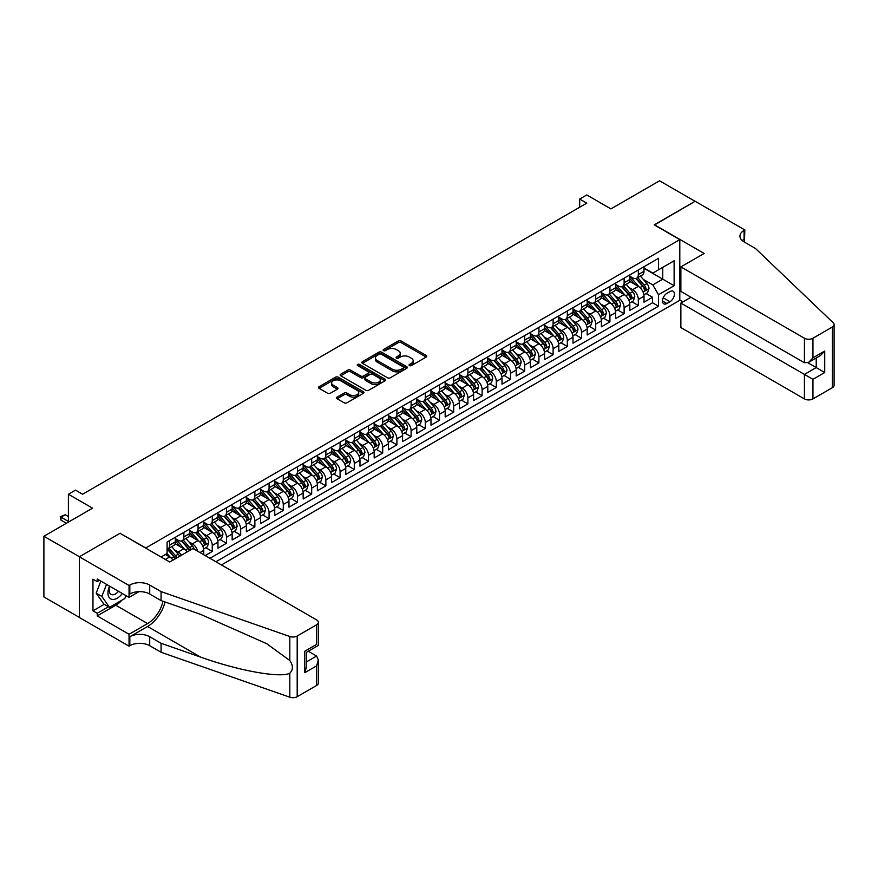 <?xml version="1.0" encoding="UTF-8"?>
<svg xmlns="http://www.w3.org/2000/svg" width="878" height="878" viewBox="0 0 878 878"><rect width="100%" height="100%" fill="white"/><g stroke="black" fill="none" stroke-linecap="round" stroke-linejoin="round"><path stroke-width="1.32" d="M409.433 365.599A1.383 0.801 0 0 0 411.387 365.599L426.192 357.05A1.975 1.141 0 0 0 426.774 356.248A1.975 1.141 0 0 0 426.192 355.447L401.103 340.96A1.975 1.141 0 0 0 398.316 340.96L383.499 349.51A1.383 0.801 0 0 0 383.104 350.07A1.383 0.801 0 0 0 383.499 350.629A1.383 0.801 0 0 0 385.453 350.629L387.374 349.532A6.311 3.644 0 0 1 396.296 349.532L398.382 350.739A6.311 3.644 0 0 1 400.236 353.307A6.311 3.644 0 0 1 398.382 355.886L396.472 356.995A1.383 0.801 0 0 0 396.066 357.555A1.383 0.801 0 0 0 396.472 358.114A1.383 0.801 0 0 0 398.425 358.114L400.335 357.017A6.311 3.644 0 0 1 409.258 357.017L411.354 358.224A6.311 3.644 0 0 1 413.198 360.792A6.311 3.644 0 0 1 411.354 363.371L409.433 364.48A1.383 0.801 0 0 0 409.027 365.039A1.383 0.801 0 0 0 409.433 365.599L409.433 364.48M337.119 397.13A1.975 1.141 0 0 0 336.537 397.943A1.975 1.141 0 0 0 337.119 398.744L344.154 402.804A1.975 1.141 0 0 0 346.942 402.804L363.393 393.311A1.975 1.141 0 0 0 363.975 392.51A1.975 1.141 0 0 0 363.393 391.698L338.304 377.211A1.975 1.141 0 0 0 335.517 377.211L319.065 386.715A1.975 1.141 0 0 0 318.484 387.516A1.975 1.141 0 0 0 319.065 388.317L327.571 393.234A1.975 1.141 0 0 0 330.358 393.234L337.393 389.163A1.975 1.141 0 0 0 337.975 388.361A1.975 1.141 0 0 0 337.393 387.56L333.179 385.124A5.279 3.04 0 0 1 331.632 382.973A5.279 3.04 0 0 1 334.891 380.152A5.279 3.04 0 0 1 340.642 380.811L357.159 390.348A5.279 3.04 0 0 1 358.707 392.51A5.279 3.04 0 0 1 355.447 395.319A5.279 3.04 0 0 1 349.696 394.661L346.942 393.07A1.975 1.141 0 0 0 344.154 393.07L337.119 397.13L337.119 398.744M120.242 533.429L145.803 547.938L679.802 239.639L654.242 224.878L695.069 201.303L659.565 180.802L610.923 208.887L586.778 194.949L579.678 199.043L586.778 203.147L82.598 494.226L75.497 490.133L68.396 494.226L68.396 522.114M120.242 533.176L79.404 556.751L43.9 536.249L92.541 508.175L68.396 494.226M387.516 377.781A1.975 1.141 0 0 0 390.304 377.781L406.755 368.277A1.975 1.141 0 0 0 407.326 367.476A1.975 1.141 0 0 0 406.755 366.675L381.656 352.188A1.975 1.141 0 0 0 378.868 352.188L362.416 361.681A1.975 1.141 0 0 0 361.846 362.482A1.975 1.141 0 0 0 362.416 363.294L387.516 377.781M358.158 365.906A1.383 0.801 0 0 1 359.563 366.093L359.563 364.458L385.069 379.186A1.975 1.141 0 0 1 385.651 379.987A1.975 1.141 0 0 1 385.069 380.8L368.628 390.293A1.975 1.141 0 0 1 365.83 390.293L340.741 375.806L340.741 374.193A1.975 1.141 0 0 0 340.17 375.005A1.975 1.141 0 0 0 340.741 375.806M340.741 374.193L347.787 370.132A1.975 1.141 0 0 1 350.574 370.132L360.748 376.003A1.975 1.141 0 0 0 363.536 376.003L368.2 373.315A1.975 1.141 0 0 0 368.782 372.502A1.975 1.141 0 0 0 368.2 371.701L357.609 365.588A1.383 0.801 0 0 1 357.203 365.018A1.383 0.801 0 0 1 358.059 364.282A1.383 0.801 0 0 1 359.563 364.458M79.338 617.388L43.9 596.93L43.9 536.249M205.167 555.565L212.267 551.461L205.803 547.729M203.016 533.583L206.582 535.635A8.034 4.642 60 0 1 212.267 545.479L217.953 542.198L217.953 548.19L226.469 543.262L220.005 539.531M217.217 525.384L220.784 527.437A8.034 4.642 60 0 1 226.469 537.281L232.154 534L232.154 539.981L240.671 535.064L234.206 531.333M231.43 517.186L234.986 519.238A8.034 4.642 60 0 1 240.671 529.083L246.356 525.801L246.356 531.783L254.872 526.866L248.408 523.134M245.631 508.988L249.187 511.04A8.034 4.642 60 0 1 254.872 520.884L260.557 517.603L260.557 523.584L269.074 518.668L262.61 514.936M259.833 500.778L263.4 502.842A8.034 4.642 60 0 1 269.074 512.686L274.759 509.405L274.759 515.386L283.276 510.469L276.811 506.738M274.035 492.58L277.602 494.643A8.034 4.642 60 0 1 283.276 504.477L288.961 501.206L288.961 507.188L297.477 502.271L291.013 498.539M288.236 484.382L291.803 486.445A8.034 4.642 60 0 1 297.477 496.279L303.162 492.997L303.162 498.989L311.679 494.073L305.226 490.341M302.438 476.183L306.005 478.247A8.034 4.642 60 0 1 311.679 488.08L317.364 484.799L317.364 490.791L325.881 485.863L319.427 482.143M316.64 467.985L320.207 470.048A8.034 4.642 60 0 1 325.881 479.882L331.566 476.6L331.566 482.593L340.082 477.665L333.629 473.933M330.841 459.787L334.408 461.839A8.034 4.642 60 0 1 340.082 471.684L345.767 468.402L345.767 474.394L354.284 469.467L347.831 465.735M345.043 451.588L348.61 453.641A8.034 4.642 60 0 1 354.284 463.485L359.969 460.204L359.969 466.185L368.497 461.268L362.032 457.537M359.245 443.39L362.812 445.442A8.034 4.642 60 0 1 368.497 455.287L374.171 452.005L374.171 457.987L382.698 453.07L376.234 449.338M373.446 435.181L377.013 437.244A8.034 4.642 60 0 1 382.698 447.089L388.372 443.807L388.372 449.788L396.9 444.872L390.436 441.14M387.648 426.982L391.215 429.046A8.034 4.642 60 0 1 396.9 438.89L402.574 435.609L402.574 441.59L411.102 436.673L404.637 432.942M401.85 418.784L405.416 420.847A8.034 4.642 60 0 1 411.102 430.681L416.776 427.41L416.776 433.392L425.303 428.475L418.839 424.743M416.051 410.586L419.618 412.649A8.034 4.642 60 0 1 425.303 422.483L430.977 419.201L430.977 425.193L439.505 420.277L433.041 416.545M430.253 402.387L433.82 404.451A8.034 4.642 60 0 1 439.505 414.284L445.179 411.003L445.179 416.995L453.706 412.067L447.242 408.347M444.455 394.189L448.021 396.252A8.034 4.642 60 0 1 453.706 406.086L459.381 402.804L459.381 408.797L467.908 403.869L461.444 400.138M458.656 385.991L462.223 388.043A8.034 4.642 60 0 1 467.908 397.888L473.582 394.606L473.582 400.598L482.11 395.671L475.646 391.939M472.858 377.792L476.425 379.845A8.034 4.642 60 0 1 482.11 389.689L487.795 386.408L487.795 392.389L496.311 387.472L489.847 383.741M487.06 369.594L490.626 371.646A8.034 4.642 60 0 1 496.311 381.491L501.996 378.209L501.996 384.191L510.513 379.274L504.049 375.543M501.261 361.385L504.828 363.448A8.034 4.642 60 0 1 510.513 373.293L516.198 370.011L516.198 375.993L524.715 371.076L518.25 367.344M515.474 353.186L519.03 355.25A8.034 4.642 60 0 1 524.715 365.083L530.4 361.813L530.4 367.794L538.916 362.877L532.452 359.146M529.675 344.988L533.231 347.051A8.034 4.642 60 0 1 538.916 356.885L544.601 353.614L544.601 359.596L553.118 354.679L546.654 350.948M543.877 336.79L547.444 338.853A8.034 4.642 60 0 1 553.118 348.687L558.803 345.405L558.803 351.398L567.32 346.481L560.855 342.749M558.079 328.591L561.646 330.655A8.034 4.642 60 0 1 567.32 340.488L573.005 337.207L573.005 343.199L581.521 338.271L575.057 334.551M572.28 320.393L575.847 322.445A8.034 4.642 60 0 1 581.521 332.29L587.206 329.009L587.206 335.001L595.723 330.073L589.27 326.342M586.482 312.195L590.049 314.247A8.034 4.642 60 0 1 595.723 324.092L601.408 320.81L601.408 326.792L609.925 321.875L603.471 318.143M600.684 303.997L604.251 306.049A8.034 4.642 60 0 1 609.925 315.893L615.61 312.612L615.61 318.593L624.126 313.676L617.673 309.945M614.885 295.798L618.452 297.851A8.034 4.642 60 0 1 624.126 307.695L629.811 304.414L629.811 310.395L638.328 305.478L638.328 299.497A8.034 4.642 -120 0 0 632.654 289.652L629.087 287.589M631.875 301.747L638.328 305.478M172.988 560.12A8.034 4.642 -120 0 0 169.663 556.959L165.404 554.501M187.19 551.922A8.034 4.642 -120 0 0 183.864 548.761L175.084 543.691M181.505 555.203A8.034 4.642 60 0 0 178.179 552.042L174.612 549.979M203.751 554.742L203.751 550.396A8.034 4.642 -120 0 0 198.066 540.563L189.286 535.492M197.737 551.274A8.034 4.642 60 0 0 192.381 543.844L188.814 541.781M217.953 542.198A8.034 4.642 -120 0 0 212.267 532.364L203.487 527.294M232.154 534A8.034 4.642 -120 0 0 226.469 524.155L217.689 519.085M246.356 525.801A8.034 4.642 -120 0 0 240.671 515.957L231.891 510.886M260.557 517.603A8.034 4.642 -120 0 0 254.872 507.758L246.092 502.688M274.759 509.405A8.034 4.642 -120 0 0 269.074 499.56L260.294 494.49M288.961 501.206A8.034 4.642 -120 0 0 283.276 491.362L274.496 486.291M303.162 492.997A8.034 4.642 -120 0 0 297.477 483.163L288.697 478.093M317.364 484.799A8.034 4.642 -120 0 0 311.679 474.965L302.899 469.895M331.566 476.6A8.034 4.642 -120 0 0 325.881 466.767L317.101 461.696M345.767 468.402A8.034 4.642 -120 0 0 340.082 458.568L331.302 453.498M359.969 460.204A8.034 4.642 -120 0 0 354.284 450.359L345.504 445.289M374.171 452.005A8.034 4.642 -120 0 0 368.497 442.161L359.706 437.09M388.372 443.807A8.034 4.642 -120 0 0 382.698 433.962L373.907 428.892M402.574 435.609A8.034 4.642 -120 0 0 396.9 425.764L388.109 420.694M416.776 427.41A8.034 4.642 -120 0 0 411.102 417.566L402.311 412.495M430.977 419.201A8.034 4.642 -120 0 0 425.303 409.367L416.512 404.297M445.179 411.003A8.034 4.642 -120 0 0 439.505 401.169L430.714 396.099M459.381 402.804A8.034 4.642 -120 0 0 453.706 392.971L444.926 387.9M473.582 394.606A8.034 4.642 -120 0 0 467.908 384.773L459.128 379.702M487.795 386.408A8.034 4.642 -120 0 0 482.11 376.563L473.33 371.493M501.996 378.209A8.034 4.642 -120 0 0 496.311 368.365L487.531 363.294M516.198 370.011A8.034 4.642 -120 0 0 510.513 360.167L501.733 355.096M530.4 361.813A8.034 4.642 -120 0 0 524.715 351.968L515.935 346.898M544.601 353.614A8.034 4.642 -120 0 0 538.916 343.77L530.136 338.699M558.803 345.405A8.034 4.642 -120 0 0 553.118 335.572L544.338 330.501M573.005 337.207A8.034 4.642 -120 0 0 567.32 327.373L558.54 322.303M587.206 329.009A8.034 4.642 -120 0 0 581.521 319.175L572.741 314.104M601.408 320.81A8.034 4.642 -120 0 0 595.723 310.977L586.943 305.906M615.61 312.612A8.034 4.642 -120 0 0 609.925 302.767L601.145 297.697M629.811 304.414A8.034 4.642 -120 0 0 624.126 294.569L615.346 289.499M670.002 291.54L666.885 293.34A6.223 3.6 120 0 0 662.813 298.827A6.223 3.6 120 0 0 663.768 303.821A6.223 3.6 120 0 0 666.885 303.514L670.002 301.703A6.223 3.6 120 0 0 674.074 296.215A6.223 3.6 120 0 0 673.119 291.233A6.223 3.6 120 0 0 670.002 291.54M221.432 564.949L679.802 300.309L679.802 239.639M215.889 561.755L658.5 306.213L658.5 294.734L652.815 284.9L643.289 279.391M161.069 557.003L167.105 553.513L167.105 542.033L658.5 258.33L658.5 269.809L674.117 260.788L674.117 285.712L658.5 294.734M175.337 538.587L178.179 540.233A8.034 4.642 60 0 0 182.196 540.629L187.881 537.347A8.034 4.642 -120 0 0 189.538 533.67L189.538 529.083M189.538 530.389L192.381 532.035A8.034 4.642 60 0 0 196.398 532.43L202.083 529.149A8.034 4.642 -120 0 0 203.751 525.472L203.751 520.884M203.751 522.19L206.582 523.837A8.034 4.642 60 0 0 210.599 524.232L216.284 520.95A8.034 4.642 -120 0 0 217.953 517.274L217.953 512.675M217.953 513.992L220.784 515.627A8.034 4.642 60 0 0 224.801 516.034L230.486 512.752A8.034 4.642 -120 0 0 232.154 509.075L232.154 504.477M232.154 505.794L234.986 507.429A8.034 4.642 60 0 0 239.003 507.835L244.688 504.554A8.034 4.642 -120 0 0 246.356 500.877L246.356 496.279M246.356 497.596L249.187 499.231A8.034 4.642 60 0 0 253.215 499.626L258.889 496.355A8.034 4.642 -120 0 0 260.557 492.679L260.557 488.08M260.557 489.397L263.4 491.032A8.034 4.642 60 0 0 267.417 491.428L273.091 488.157A8.034 4.642 -120 0 0 274.759 484.469L274.759 479.882M274.759 481.199L277.602 482.834A8.034 4.642 60 0 0 281.618 483.229L287.293 479.948A8.034 4.642 -120 0 0 288.961 476.271L288.961 471.684M288.961 472.99L291.803 474.636A8.034 4.642 60 0 0 295.82 475.031L301.494 471.749A8.034 4.642 -120 0 0 303.162 468.073L303.162 463.485M303.162 464.791L306.005 466.437A8.034 4.642 60 0 0 310.022 466.833L315.696 463.551A8.034 4.642 -120 0 0 317.364 459.874L317.364 455.287M317.364 456.593L320.207 458.239A8.034 4.642 60 0 0 324.223 458.634L329.898 455.353A8.034 4.642 -120 0 0 331.566 451.676L331.566 447.089M331.566 448.395L334.408 450.041A8.034 4.642 60 0 0 338.425 450.436L344.099 447.154A8.034 4.642 -120 0 0 345.767 443.478L345.767 438.879M345.767 440.196L348.61 441.832A8.034 4.642 60 0 0 352.627 442.238L358.301 438.956A8.034 4.642 -120 0 0 359.969 435.279L359.969 430.681M359.969 431.998L362.812 433.633A8.034 4.642 60 0 0 366.828 434.039L372.513 430.758A8.034 4.642 -120 0 0 374.171 427.081L374.171 422.483M374.171 423.8L377.013 425.435A8.034 4.642 60 0 0 381.03 425.83L386.715 422.559A8.034 4.642 -120 0 0 388.372 418.883L388.372 414.284M388.372 415.601L391.215 417.237A8.034 4.642 60 0 0 395.232 417.632L400.917 414.361A8.034 4.642 -120 0 0 402.574 410.674L402.574 406.086M402.574 407.403L405.416 409.038A8.034 4.642 60 0 0 409.433 409.433L415.118 406.152A8.034 4.642 -120 0 0 416.776 402.475L416.776 397.888M416.776 399.194L419.618 400.84A8.034 4.642 60 0 0 423.635 401.235L429.32 397.954A8.034 4.642 -120 0 0 430.977 394.277L430.977 389.689M430.977 390.995L433.82 392.642A8.034 4.642 60 0 0 437.837 393.037L443.522 389.755A8.034 4.642 -120 0 0 445.179 386.079L445.179 381.491M445.179 382.797L448.021 384.443A8.034 4.642 60 0 0 452.038 384.838L457.723 381.557A8.034 4.642 -120 0 0 459.381 377.88L459.381 373.293M459.381 374.599L462.223 376.245A8.034 4.642 60 0 0 466.24 376.64L471.925 373.359A8.034 4.642 -120 0 0 473.582 369.682L473.582 365.083M473.582 366.4L476.425 368.036A8.034 4.642 60 0 0 480.442 368.442L486.127 365.16A8.034 4.642 -120 0 0 487.795 361.484L487.795 356.885M487.795 358.202L490.626 359.837A8.034 4.642 60 0 0 494.643 360.243L500.328 356.962A8.034 4.642 -120 0 0 501.996 353.285L501.996 348.687M501.996 350.004L504.828 351.639A8.034 4.642 60 0 0 508.845 352.034L514.53 348.764A8.034 4.642 -120 0 0 516.198 345.087L516.198 340.488M516.198 341.805L519.03 343.441A8.034 4.642 60 0 0 523.047 343.836L528.732 340.565A8.034 4.642 -120 0 0 530.4 336.878L530.4 332.29M530.4 333.607L533.231 335.242A8.034 4.642 60 0 0 537.259 335.637L542.933 332.356A8.034 4.642 -120 0 0 544.601 328.679L544.601 324.092M544.601 325.398L547.444 327.044A8.034 4.642 60 0 0 551.461 327.439L557.135 324.158A8.034 4.642 -120 0 0 558.803 320.481L558.803 315.893M558.803 317.199L561.646 318.846A8.034 4.642 60 0 0 565.662 319.241L571.337 315.959A8.034 4.642 -120 0 0 573.005 312.283L573.005 307.695M573.005 309.001L575.847 310.647A8.034 4.642 60 0 0 579.864 311.042L585.538 307.761A8.034 4.642 -120 0 0 587.206 304.084L587.206 299.497M587.206 300.803L590.049 302.449A8.034 4.642 60 0 0 594.066 302.844L599.74 299.563A8.034 4.642 -120 0 0 601.408 295.886L601.408 291.287M601.408 292.604L604.251 294.24A8.034 4.642 60 0 0 608.267 294.646L613.941 291.364A8.034 4.642 -120 0 0 615.61 287.688L615.61 283.089M615.61 284.406L618.452 286.041A8.034 4.642 60 0 0 622.469 286.447L628.143 283.166A8.034 4.642 -120 0 0 629.811 279.489L629.811 274.891M209.93 558.309L652.541 302.767L652.541 297.28L644.013 302.197L644.013 296.215A8.034 4.642 -120 0 0 638.328 286.371L629.548 281.3M629.811 276.208L632.654 277.843A8.034 4.642 -120 0 0 636.671 278.238A8.034 4.642 -120 0 0 638.328 274.562L638.328 269.974M636.671 278.238L642.345 274.968A8.034 4.642 -120 0 0 644.013 271.28L644.013 266.692M169.663 540.563L169.663 545.15A8.034 4.642 60 0 1 167.994 548.827A8.034 4.642 60 0 1 167.105 549.156M167.994 548.827L173.679 545.545A8.034 4.642 -120 0 0 175.337 541.869L175.337 537.281M183.864 532.364L183.864 536.952A8.034 4.642 60 0 1 182.196 540.629M198.066 524.155L198.066 528.754A8.034 4.642 60 0 1 196.398 532.43M212.267 515.957L212.267 520.555A8.034 4.642 60 0 1 210.599 524.232M226.469 507.758L226.469 512.357A8.034 4.642 60 0 1 224.801 516.034M240.671 499.56L240.671 504.148A8.034 4.642 60 0 1 239.003 507.835M254.872 491.362L254.872 495.949A8.034 4.642 60 0 1 253.215 499.626M269.074 483.163L269.074 487.751A8.034 4.642 60 0 1 267.417 491.428M283.276 474.965L283.276 479.553A8.034 4.642 60 0 1 281.618 483.229M297.477 466.767L297.477 471.354A8.034 4.642 60 0 1 295.82 475.031M311.679 458.568L311.679 463.156A8.034 4.642 60 0 1 310.022 466.833M325.881 450.359L325.881 454.958A8.034 4.642 60 0 1 324.223 458.634M340.082 442.161L340.082 446.759A8.034 4.642 60 0 1 338.425 450.436M354.284 433.962L354.284 438.561A8.034 4.642 60 0 1 352.627 442.238M368.497 425.764L368.497 430.352A8.034 4.642 60 0 1 366.828 434.039M382.698 417.566L382.698 422.153A8.034 4.642 60 0 1 381.03 425.83M396.9 409.367L396.9 413.955A8.034 4.642 60 0 1 395.232 417.632M411.102 401.169L411.102 405.757A8.034 4.642 60 0 1 409.433 409.433M425.303 392.971L425.303 397.558A8.034 4.642 60 0 1 423.635 401.235M439.505 384.773L439.505 389.36A8.034 4.642 60 0 1 437.837 393.037M453.706 376.563L453.706 381.162A8.034 4.642 60 0 1 452.038 384.838M467.908 368.365L467.908 372.963A8.034 4.642 60 0 1 466.24 376.64M482.11 360.167L482.11 364.765A8.034 4.642 60 0 1 480.442 368.442M496.311 351.968L496.311 356.556A8.034 4.642 60 0 1 494.643 360.243M510.513 343.77L510.513 348.357A8.034 4.642 60 0 1 508.845 352.034M524.715 335.572L524.715 340.159A8.034 4.642 60 0 1 523.047 343.836M538.916 327.373L538.916 331.961A8.034 4.642 60 0 1 537.259 335.637M553.118 319.175L553.118 323.762A8.034 4.642 60 0 1 551.461 327.439M567.32 310.977L567.32 315.564A8.034 4.642 60 0 1 565.662 319.241M581.521 302.767L581.521 307.366A8.034 4.642 60 0 1 579.864 311.042M595.723 294.569L595.723 299.168A8.034 4.642 60 0 1 594.066 302.844M609.925 286.371L609.925 290.969A8.034 4.642 60 0 1 608.267 294.646M624.126 278.172L624.126 282.76A8.034 4.642 60 0 1 622.469 286.447M624.126 307.695L624.126 313.676M609.925 315.893L609.925 321.875M595.723 324.092L595.723 330.073M581.521 332.29L581.521 338.271M567.32 340.488L567.32 346.481M553.118 348.687L553.118 354.679M538.916 356.885L538.916 362.877M524.715 365.083L524.715 371.076M510.513 373.293L510.513 379.274M496.311 381.491L496.311 387.472M482.11 389.689L482.11 395.671M467.908 397.888L467.908 403.869M453.706 406.086L453.706 412.067M439.505 414.284L439.505 420.277M425.303 422.483L425.303 428.475M411.102 430.681L411.102 436.673M396.9 438.89L396.9 444.872M382.698 447.089L382.698 453.07M368.497 455.287L368.497 461.268M354.284 463.485L354.284 469.467M340.082 471.684L340.082 477.665M325.881 479.882L325.881 485.863M311.679 488.08L311.679 494.073M297.477 496.279L297.477 502.271M283.276 504.477L283.276 510.469M269.074 512.686L269.074 518.668M254.872 520.884L254.872 526.866M240.671 529.083L240.671 535.064M226.469 537.281L226.469 543.262M212.267 545.479L212.267 551.461M652.815 284.9L662.758 279.16L662.758 267.351L674.117 260.788M644.013 268.339L674.117 285.712M644.013 268.009L652.815 273.091L658.5 269.809M579.678 199.043L579.678 207.252M646.076 293.548L652.541 297.28M652.541 302.767L658.5 306.213M409.982 365.797L411.354 365.007A6.311 3.644 0 0 0 413.198 362.438L413.198 360.792M400.236 353.307L400.236 354.953A6.311 3.644 0 0 1 398.382 357.522L397.021 358.312M426.17 357.072L401.103 342.596A1.975 1.141 0 0 0 398.316 342.596L384.059 350.827M406.723 368.299L381.656 353.823A1.975 1.141 0 0 0 378.868 353.823L362.449 363.305M403.265 368.036A1.383 0.801 0 0 0 403.671 367.476A1.383 0.801 0 0 0 403.265 366.916L381.239 354.196A1.383 0.801 0 0 0 379.285 354.196L377.266 355.36A6.311 3.644 0 0 0 375.422 357.939A6.311 3.644 0 0 0 377.266 360.518L392.323 369.21A6.311 3.644 0 0 0 401.246 369.21L403.265 368.036L403.265 369.682A1.383 0.801 0 0 0 403.671 369.111L403.671 367.476M375.422 357.939L375.422 359.574A6.311 3.644 0 0 0 377.266 362.153L377.266 360.518M403.265 369.682L401.246 370.845A6.311 3.644 0 0 1 392.323 370.845L377.266 362.153M340.774 375.817L347.787 371.767L347.787 370.132M368.782 372.502L368.782 374.149A1.975 1.141 0 0 1 368.2 374.95L363.536 377.65A1.975 1.141 0 0 1 360.748 377.65L350.574 371.767A1.975 1.141 0 0 0 347.787 371.767M359.563 366.093L385.047 380.811M371.306 382.106A5.279 3.04 0 0 0 377.057 382.764A5.279 3.04 0 0 0 380.306 379.954A5.279 3.04 0 0 0 378.769 377.792L372.941 374.434A1.975 1.141 0 0 0 370.154 374.434L365.489 377.134A1.975 1.141 0 0 0 364.908 377.935A1.975 1.141 0 0 0 365.489 378.747L371.306 382.106L371.306 383.741A5.279 3.04 0 0 0 377.057 384.399A5.279 3.04 0 0 0 380.306 381.59L380.306 379.954M364.908 377.935L364.908 379.581A1.975 1.141 0 0 0 365.489 380.383L365.489 378.747M371.306 383.741L365.489 380.383M358.707 392.51L358.707 394.145A5.279 3.04 0 0 1 355.447 396.955A5.279 3.04 0 0 1 349.696 396.296L346.942 394.705A1.975 1.141 0 0 0 344.154 394.705L337.141 398.755M331.632 382.973L331.632 384.608A5.279 3.04 0 0 0 333.179 386.759L333.179 385.124M337.393 387.56L337.393 389.163L333.179 386.759M363.371 393.322L338.304 378.857A1.975 1.141 0 0 0 335.517 378.857L319.087 388.339M643.892 294.81L647.569 292.681L648.985 288.588A5.323 3.073 -120 0 0 646.91 283.594L640.424 276.076M639.118 286.897L631.425 277.986A15.365 8.868 -120 0 0 629.811 276.296M634.904 284.395L630.602 279.413A12.753 7.364 -120 0 0 629.811 278.556M635.946 278.535L642.509 286.129A5.323 3.073 60 0 1 644.408 289.795C645.209 290.87 645.769 290.541 646.109 288.818A5.323 3.073 -120 0 0 644.211 285.141L637.724 277.635M636.33 278.403L643.387 286.568A2.711 1.569 60 0 1 644.068 287.633L646.109 288.818M644.408 289.795L644.792 290.431M109.509 586.098A13.06 7.54 120 0 0 112.571 599.476A13.06 7.54 120 0 0 122.305 593.495M109.948 586.35A8.934 5.158 120 0 0 111.034 594.351A8.934 5.158 120 0 0 112.34 594.757A8.934 5.158 120 0 0 118.508 591.3M125.971 595.602L124.852 598.489L109.52 607.346L103.834 604.064L96.174 593.155L100.849 581.104M109.52 607.346L101.848 596.436L106.523 584.386M96.174 593.155L101.848 596.436M690.953 297.236L680.867 303.064L680.867 327.571L804.424 398.908L804.424 374.39L816.211 367.586L816.211 357.983M680.867 303.064L812.951 379.318L812.951 398.908L832.333 387.725L832.333 327.044A6.025 3.479 0 0 0 834.1 324.586A6.025 3.479 0 0 0 833.233 322.786L755.431 248.452L744.072 241.889A14.059 8.121 180 0 1 739.945 236.149A14.059 8.121 180 0 1 744.072 230.409L744.851 229.959L695.146 201.26L654.45 224.998M654.45 224.757L704.156 253.446L680.867 266.901L804.424 338.239A6.025 3.479 0 0 0 812.951 338.239L832.333 327.044M744.851 229.959L744.423 242.098M679.802 300.067L682.93 301.867M680.867 266.901L680.867 291.419L804.424 362.757L804.424 338.239M834.1 324.586L834.1 385.255A6.025 3.479 180 0 1 832.333 387.725M812.951 398.908A6.025 3.479 180 0 1 804.424 398.908M742.294 240.638A14.059 8.121 180 0 1 744.072 239.387L744.072 230.409M807.837 362.757L824.738 372.513L812.951 379.318M812.951 338.239L812.951 357.829L808.693 362.329L804.424 362.757M812.951 357.829L824.738 351.024L820.48 355.524L808.693 362.329M193.028 548.552L316.585 619.89A6.025 3.479 -0 0 1 318.352 622.348A6.025 3.479 -0 0 1 316.585 624.807L297.192 636.001L297.192 696.682A6.025 3.479 180 0 1 289.817 697.198L161.069 652.277L149.71 645.714A14.059 8.121 -0 0 0 129.823 645.714L129.044 646.175L79.338 617.475L79.338 556.795L120.023 533.297L169.728 561.997L193.028 548.552M161.069 652.277L161.069 643.3L200.546 657.073C238.278 670.671 280.433 678.288 289.817 673.206C293.241 669.705 293.241 665.469 289.817 660.519L266.66 643.673L200.546 614.348L161.069 600.585L149.71 594.022A14.059 8.121 -0 0 0 129.823 594.022L129.823 585.044L129.044 585.494L79.338 556.795M161.069 600.585L161.069 591.596L149.71 585.044A14.059 8.121 -0 0 0 129.823 585.044M200.546 657.073L147.581 626.486L129.823 636.737A14.059 8.121 -0 0 1 149.71 636.737L161.069 643.3M316.585 685.488L316.585 665.886L318.352 659.949L318.352 683.029A6.025 3.479 180 0 1 316.585 685.488L297.192 696.682M289.817 660.519L289.817 636.517L161.069 591.596M122.02 600.124A22.598 13.049 -60 0 1 115.764 605.216L97.228 615.917L97.228 613.294L108.521 606.775M99.499 580.325L97.228 581.642L92.969 579.184L92.969 610.825L97.228 613.294M97.228 581.642L97.228 579.019L129.044 597.38L129.044 585.494M129.044 646.175L129.044 634.278L147.581 623.578A22.598 13.049 120 0 0 162.957 601.243M97.228 615.917L129.044 634.278M308.266 651.246L316.585 656.053L318.352 659.949M147.581 626.486A26.164 15.102 120 0 0 165.064 601.979M138.965 591.651L129.044 597.38M289.817 636.517A6.025 3.479 -0 0 0 297.192 636.001M92.969 610.825L104.262 604.305M316.585 665.886L304.798 672.691L306.565 666.753L306.565 652.233L318.352 645.429L318.352 622.348M304.798 672.691L304.798 651.213C307.091 652.541 307.091 652.541 304.798 651.213L316.585 644.408C318.879 645.736 318.879 645.736 316.585 644.408L316.585 624.807M629.691 303.009L633.367 300.891L634.783 296.786A5.323 3.073 -120 0 0 632.709 291.792L626.223 284.274M624.916 295.096L617.223 286.184A15.365 8.868 -120 0 0 615.61 284.494M620.702 292.594L616.4 287.611A12.753 7.364 -120 0 0 615.61 286.755M621.745 286.733L628.308 294.328A5.323 3.073 60 0 1 630.206 297.993C631.008 299.069 631.567 298.739 631.908 297.016A5.323 3.073 -120 0 0 630.009 293.351L623.523 285.833M622.129 286.612L629.186 294.778A2.711 1.569 60 0 1 629.866 295.831L631.908 297.016M630.206 297.993L630.591 298.63M615.489 311.207L619.155 309.089L620.581 304.984A5.323 3.073 -120 0 0 618.507 299.991L612.021 292.473M610.715 303.294L603.021 294.382A15.365 8.868 -120 0 0 601.408 292.692M606.5 300.792L602.198 295.809A12.753 7.364 -120 0 0 601.408 294.953M607.543 294.931L614.106 302.526A5.323 3.073 60 0 1 616.005 306.192C616.806 307.267 617.366 306.938 617.706 305.215A5.323 3.073 -120 0 0 615.807 301.549L609.321 294.031M607.927 294.81L614.984 302.976A2.711 1.569 60 0 1 615.665 304.029L617.706 305.215M616.005 306.192L616.389 306.828M601.287 319.405L604.953 317.287L606.38 313.183A5.323 3.073 -120 0 0 604.305 308.189L597.819 300.671M596.513 311.492L588.82 302.581A15.365 8.868 -120 0 0 587.206 300.891M592.299 308.99L587.986 304.007A12.753 7.364 -120 0 0 587.206 303.151M593.341 303.129L599.904 310.724A5.323 3.073 60 0 1 601.803 314.401C602.604 315.465 603.164 315.136 603.504 313.413A5.323 3.073 -120 0 0 601.606 309.747L595.119 302.23M593.726 303.009L600.782 311.174A2.711 1.569 60 0 1 601.463 312.228L603.504 313.413M601.803 314.401L602.187 315.026M587.086 327.604L590.751 325.486L592.178 321.381A5.323 3.073 -120 0 0 590.104 316.387L583.618 308.869M582.312 319.691L574.618 310.779A15.365 8.868 -120 0 0 573.005 309.089M578.097 317.188L573.784 312.206A12.753 7.364 -120 0 0 573.005 311.35M579.14 311.328L585.703 318.933A5.323 3.073 60 0 1 587.601 322.599C588.403 323.664 588.962 323.334 589.303 321.611A5.323 3.073 -120 0 0 587.404 317.946L580.918 310.428M579.524 311.207L586.57 319.373A2.711 1.569 60 0 1 587.261 320.437L589.303 321.611M587.601 322.599L587.986 323.225M572.884 335.802L576.55 333.684L577.976 329.579A5.323 3.073 -120 0 0 575.902 324.586L569.416 317.079M568.11 327.889L560.416 318.977A15.365 8.868 -120 0 0 558.803 317.287M563.895 325.387L559.582 320.404A12.753 7.364 -120 0 0 558.803 319.548M564.938 319.526L571.501 327.132A5.323 3.073 60 0 1 573.4 330.797C574.19 331.862 574.761 331.533 575.101 329.81A5.323 3.073 -120 0 0 573.202 326.144L566.716 318.637M565.322 319.405L572.368 327.571A2.711 1.569 60 0 1 573.06 328.635L575.101 329.81M573.4 330.797L573.784 331.423M558.682 344L562.348 341.882L563.775 337.789A5.323 3.073 -120 0 0 561.7 332.784L555.214 325.277M553.908 336.087L546.215 327.176A15.365 8.868 -120 0 0 544.601 325.486M549.694 333.585L545.381 328.602A12.753 7.364 -120 0 0 544.601 327.746M550.736 327.724L557.3 335.33A5.323 3.073 60 0 1 559.198 338.996C559.988 340.06 560.559 339.742 560.899 338.008A5.323 3.073 -120 0 0 559.001 334.342L552.514 326.835M551.121 327.604L558.167 335.769A2.711 1.569 60 0 1 558.858 336.834L560.899 338.008M559.198 338.996L559.582 339.621M544.481 352.199L548.146 350.081L549.573 345.987A5.323 3.073 -120 0 0 547.499 340.982L541.002 333.475M539.707 344.286L532.013 335.374A15.365 8.868 -120 0 0 530.4 333.695M535.481 341.783L531.179 336.801A12.753 7.364 -120 0 0 530.4 335.945M536.535 335.934L543.098 343.528A5.323 3.073 60 0 1 544.986 347.194C545.787 348.27 546.357 347.94 546.698 346.206A5.323 3.073 -120 0 0 544.799 342.541L538.313 335.034M536.919 335.802L543.965 343.967A2.711 1.569 60 0 1 544.656 345.032L546.698 346.206M544.986 347.194L545.381 347.831M530.279 360.397L533.945 358.279L535.371 354.185A5.323 3.073 -120 0 0 533.297 349.181L526.8 341.674M525.505 352.484L517.811 343.583A15.365 8.868 -120 0 0 516.198 341.893M521.28 349.993L516.977 345.01A12.753 7.364 -120 0 0 516.198 344.143M522.333 344.132L528.896 351.727A5.323 3.073 60 0 1 530.784 355.392C531.585 356.468 532.156 356.139 532.496 354.405A5.323 3.073 -120 0 0 530.597 350.739L524.111 343.232M522.717 344L529.763 352.166A2.711 1.569 60 0 1 530.455 353.23L532.496 354.405M530.784 355.392L531.179 356.029M516.077 368.606L519.743 366.488L521.159 362.384A5.323 3.073 -120 0 0 519.096 357.39L512.598 349.872M511.303 360.693L503.61 351.782A15.365 8.868 -120 0 0 501.996 350.092M507.078 358.191L502.776 353.208A12.753 7.364 -120 0 0 501.996 352.352M508.121 352.33L514.684 359.925A5.323 3.073 60 0 1 516.582 363.591C517.383 364.666 517.954 364.337 518.294 362.614A5.323 3.073 -120 0 0 516.396 358.948L509.909 351.43M508.516 352.199L515.562 360.364A2.711 1.569 60 0 1 516.242 361.429L518.294 362.614M516.582 363.591L516.977 364.227M501.876 376.805L505.541 374.686L506.957 370.582A5.323 3.073 -120 0 0 504.894 365.588L498.397 358.07M497.102 368.892L489.408 359.98A15.365 8.868 -120 0 0 487.795 358.29M492.876 366.389L488.574 361.407A12.753 7.364 -120 0 0 487.795 360.551M493.919 360.529L500.482 368.123A5.323 3.073 60 0 1 502.381 371.789C503.182 372.865 503.752 372.535 504.093 370.812A5.323 3.073 -120 0 0 502.194 367.147L495.697 359.629M494.314 360.408L501.36 368.573A2.711 1.569 60 0 1 502.04 369.627L504.093 370.812M502.381 371.789L502.776 372.426M487.674 385.003L491.34 382.885L492.756 378.78A5.323 3.073 -120 0 0 490.692 373.787L484.195 366.269M482.9 377.09L475.207 368.178A15.365 8.868 -120 0 0 473.582 366.488M478.675 374.588L474.372 369.605A12.753 7.364 -120 0 0 473.582 368.749M479.717 368.727L486.28 376.322A5.323 3.073 60 0 1 488.179 379.987C488.98 381.063 489.551 380.734 489.891 379.011A5.323 3.073 -120 0 0 487.992 375.345L481.495 367.827M480.112 368.606L487.158 376.772A2.711 1.569 60 0 1 487.839 377.825L489.891 379.011M488.179 379.987L488.574 380.624M473.472 393.201L477.138 391.083L478.554 386.978A5.323 3.073 -120 0 0 476.48 381.985L469.993 374.467M468.698 385.288L461.005 376.377A15.365 8.868 -120 0 0 459.381 374.686M464.473 382.786L460.171 377.803A12.753 7.364 -120 0 0 459.381 376.947M465.516 376.925L472.079 384.531A5.323 3.073 60 0 1 473.977 388.197C474.779 389.261 475.349 388.932 475.689 387.209A5.323 3.073 -120 0 0 473.791 383.543L467.294 376.025M465.9 376.805L472.957 384.97A2.711 1.569 60 0 1 473.637 386.024L475.689 387.209M473.977 388.197L474.372 388.822M459.271 401.4L462.936 399.281L464.352 395.177A5.323 3.073 -120 0 0 462.278 390.183L455.792 382.665M454.497 393.487L446.803 384.575A15.365 8.868 -120 0 0 445.179 382.885M450.271 390.984L445.969 386.002A12.753 7.364 -120 0 0 445.179 385.146M451.314 385.124L457.877 392.729A5.323 3.073 60 0 1 459.776 396.395C460.577 397.46 461.148 397.13 461.477 395.407A5.323 3.073 -120 0 0 459.589 391.742L453.092 384.224M451.698 385.003L458.755 393.168A2.711 1.569 60 0 1 459.435 394.233L461.477 395.407M459.776 396.395L460.16 397.021M445.069 409.598L448.735 407.48L450.151 403.375A5.323 3.073 -120 0 0 448.076 398.382L441.59 390.875M440.295 401.685L432.591 392.773A15.365 8.868 -120 0 0 430.977 391.083M436.07 399.183L431.767 394.2A12.753 7.364 -120 0 0 430.977 393.344M437.112 393.322L443.675 400.928A5.323 3.073 60 0 1 445.574 404.593C446.375 405.658 446.946 405.329 447.275 403.606A5.323 3.073 -120 0 0 445.387 399.94L438.89 392.433M437.496 393.201L444.553 401.367A2.711 1.569 60 0 1 445.234 402.431L447.275 403.606M445.574 404.593L445.958 405.219M430.857 417.796L434.533 415.678L435.949 411.584A5.323 3.073 -120 0 0 433.875 406.58L427.388 399.073M426.093 409.883L418.389 400.972A15.365 8.868 -120 0 0 416.776 399.281M421.868 407.381L417.566 402.398A12.753 7.364 -120 0 0 416.776 401.542M422.911 401.52L429.474 409.126A5.323 3.073 60 0 1 431.372 412.792C432.174 413.856 432.744 413.538 433.073 411.804A5.323 3.073 -120 0 0 431.175 408.138L424.689 400.631M423.295 401.4L430.352 409.565A2.711 1.569 60 0 1 431.032 410.63L433.073 411.804M431.372 412.792L431.756 413.417M416.655 425.995L420.332 423.876L421.747 419.783A5.323 3.073 -120 0 0 419.673 414.778L413.187 407.271M411.892 418.082L404.187 409.17A15.365 8.868 -120 0 0 402.574 407.491M407.666 415.59L403.364 410.597A12.753 7.364 -120 0 0 402.574 409.741M408.709 409.73L415.272 417.324A5.323 3.073 60 0 1 417.171 420.99C417.972 422.066 418.543 421.736 418.872 420.002A5.323 3.073 -120 0 0 416.973 416.337L410.487 408.83M409.093 409.598L416.15 417.763A2.711 1.569 60 0 1 416.83 418.828L418.872 420.002M417.171 420.99L417.555 421.627M402.453 434.193L406.13 432.075L407.546 427.981A5.323 3.073 -120 0 0 405.471 422.976L398.985 415.47M397.69 426.28L389.986 417.379A15.365 8.868 -120 0 0 388.372 415.689M393.465 423.789L389.163 418.806A12.753 7.364 -120 0 0 388.372 417.939M394.507 417.928L401.07 425.523A5.323 3.073 60 0 1 402.969 429.188C403.77 430.264 404.341 429.935 404.67 428.201A5.323 3.073 -120 0 0 402.772 424.535L396.285 417.028M394.891 417.796L401.948 425.962A2.711 1.569 60 0 1 402.629 427.026L404.67 428.201M402.969 429.188L403.353 429.825M388.252 442.402L391.928 440.284L393.344 436.179A5.323 3.073 -120 0 0 391.27 431.186L384.784 423.668M383.477 434.489L375.784 425.578A15.365 8.868 -120 0 0 374.171 423.887M379.263 431.987L374.961 427.004A12.753 7.364 -120 0 0 374.171 426.148M380.306 426.126L386.869 433.721A5.323 3.073 60 0 1 388.767 437.387C389.569 438.462 390.139 438.133 390.469 436.41A5.323 3.073 -120 0 0 388.57 432.744L382.084 425.226M380.69 425.995L387.747 434.16A2.711 1.569 60 0 1 388.427 435.225L390.469 436.41M388.767 437.387L389.152 438.023M374.05 450.601L377.727 448.482L379.142 444.378A5.323 3.073 -120 0 0 377.068 439.384L370.582 431.866M369.276 442.688L361.582 433.776A15.365 8.868 -120 0 0 359.969 432.086M365.061 440.185L360.759 435.203A12.753 7.364 -120 0 0 359.969 434.347M366.104 434.325L372.667 441.919A5.323 3.073 60 0 1 374.566 445.585C375.367 446.661 375.938 446.331 376.267 444.608A5.323 3.073 -120 0 0 374.368 440.943L367.882 433.425M366.488 434.204L373.545 442.369A2.711 1.569 60 0 1 374.226 443.423L376.267 444.608M374.566 445.585L374.95 446.222M359.848 458.799L363.525 456.681L364.941 452.576A5.323 3.073 -120 0 0 362.866 447.582L356.38 440.065M355.074 450.886L347.381 441.974A15.365 8.868 -120 0 0 345.767 440.284M350.86 448.384L346.558 443.401A12.753 7.364 -120 0 0 345.767 442.545M351.902 442.523L358.465 450.118A5.323 3.073 60 0 1 360.364 453.783C361.165 454.859 361.725 454.53 362.065 452.807A5.323 3.073 -120 0 0 360.167 449.141L353.68 441.623M352.287 442.402L359.343 450.568A2.711 1.569 60 0 1 360.024 451.621L362.065 452.807M360.364 453.783L360.748 454.42M345.647 466.997L349.323 464.879L350.739 460.774A5.323 3.073 -120 0 0 348.665 455.781L342.179 448.263M340.873 459.084L333.179 450.173A15.365 8.868 -120 0 0 331.566 448.482M336.658 456.582L332.356 451.599A12.753 7.364 -120 0 0 331.566 450.743M337.701 450.721L344.264 458.327A5.323 3.073 60 0 1 346.162 461.993C346.964 463.057 347.523 462.728 347.864 461.005A5.323 3.073 -120 0 0 345.965 457.339L339.479 449.821M338.085 450.601L345.142 458.766A2.711 1.569 60 0 1 345.822 459.82L347.864 461.005M346.162 461.993L346.547 462.618M331.445 475.196L335.111 473.077L336.537 468.973A5.323 3.073 -120 0 0 334.463 463.979L327.977 456.461M326.671 467.283L318.977 458.371A15.365 8.868 -120 0 0 317.364 456.681M322.456 464.78L318.154 459.798A12.753 7.364 -120 0 0 317.364 458.942M323.499 458.92L330.062 466.525A5.323 3.073 60 0 1 331.961 470.191C332.762 471.256 333.322 470.926 333.662 469.203A5.323 3.073 -120 0 0 331.763 465.538L325.277 458.02M323.883 458.799L330.94 466.964A2.711 1.569 60 0 1 331.621 468.029L333.662 469.203M331.961 470.191L332.345 470.817M317.243 483.394L320.909 481.276L322.336 477.171A5.323 3.073 -120 0 0 320.261 472.177L313.775 464.671M312.469 475.481L304.776 466.569A15.365 8.868 -120 0 0 303.162 464.879M308.255 472.979L303.942 467.996A12.753 7.364 -120 0 0 303.162 467.14M309.297 467.118L315.861 474.724A5.323 3.073 60 0 1 317.759 478.389C318.56 479.454 319.12 479.125 319.46 477.402A5.323 3.073 -120 0 0 317.562 473.736L311.075 466.229M309.682 466.997L316.738 475.163A2.711 1.569 60 0 1 317.419 476.227L319.46 477.402M317.759 478.389L318.143 479.015M303.042 491.592L306.707 489.474L308.134 485.38A5.323 3.073 -120 0 0 306.06 480.376L299.574 472.869M298.268 483.679L290.574 474.768A15.365 8.868 -120 0 0 288.961 473.077M294.053 481.177L289.74 476.194A12.753 7.364 -120 0 0 288.961 475.338M295.096 475.316L301.659 482.922A5.323 3.073 60 0 1 303.558 486.588C304.359 487.652 304.918 487.334 305.259 485.6A5.323 3.073 -120 0 0 303.36 481.934L296.874 474.427M295.48 475.196L302.526 483.361A2.711 1.569 60 0 1 303.217 484.426L305.259 485.6M303.558 486.588L303.942 487.213M288.84 499.791L292.506 497.672L293.932 493.579A5.323 3.073 -120 0 0 291.858 488.574L285.372 481.067M284.066 491.878L276.372 482.977A15.365 8.868 -120 0 0 274.759 481.287M279.852 489.386L275.538 484.393A12.753 7.364 -120 0 0 274.759 483.537M280.894 483.526L287.457 491.12A5.323 3.073 60 0 1 289.356 494.786C290.146 495.861 290.717 495.532 291.057 493.798A5.323 3.073 -120 0 0 289.158 490.133L282.672 482.626M281.278 483.394L288.324 491.559A2.711 1.569 60 0 1 289.016 492.624L291.057 493.798M289.356 494.786L289.74 495.422M274.638 507.989L278.304 505.871L279.731 501.777A5.323 3.073 -120 0 0 277.657 496.772L271.17 489.265M269.864 500.076L262.171 491.175A15.365 8.868 -120 0 0 260.557 489.485M265.65 497.585L261.337 492.602A12.753 7.364 -120 0 0 260.557 491.735M266.692 491.724L273.256 499.319A5.323 3.073 60 0 1 275.154 502.984C275.944 504.06 276.515 503.731 276.855 502.007A5.323 3.073 -120 0 0 274.957 498.331L268.47 490.824M267.077 491.592L274.123 499.758A2.711 1.569 60 0 1 274.814 500.822L276.855 502.007M275.154 502.984L275.538 503.621M260.437 516.198L264.102 514.08L265.529 509.975A5.323 3.073 -120 0 0 263.455 504.982L256.958 497.464M255.663 508.285L247.969 499.373A15.365 8.868 -120 0 0 246.356 497.683M251.437 505.783L247.135 500.8A12.753 7.364 -120 0 0 246.356 499.944M252.491 499.922L259.054 507.517A5.323 3.073 60 0 1 260.942 511.183C261.743 512.258 262.313 511.929 262.654 510.206A5.323 3.073 -120 0 0 260.755 506.54L254.269 499.022M252.875 499.791L259.921 507.956A2.711 1.569 60 0 1 260.612 509.02L262.654 510.206M260.942 511.183L261.337 511.819M246.235 524.396L249.901 522.278L251.327 518.174A5.323 3.073 -120 0 0 249.253 513.18L242.756 505.662M241.461 516.483L233.767 507.572A15.365 8.868 -120 0 0 232.154 505.882M237.236 513.981L232.933 508.999A12.753 7.364 -120 0 0 232.154 508.142M238.289 508.121L244.852 515.715A5.323 3.073 60 0 1 246.74 519.381C247.541 520.456 248.112 520.127 248.452 518.404A5.323 3.073 -120 0 0 246.553 514.738L240.067 507.221M238.673 508L245.719 516.165A2.711 1.569 60 0 1 246.411 517.219L248.452 518.404M246.74 519.381L247.135 520.017M232.033 532.595L235.699 530.477L237.115 526.372A5.323 3.073 -120 0 0 235.052 521.378L228.554 513.86M227.259 524.682L219.566 515.77A15.365 8.868 -120 0 0 217.953 514.08M223.034 522.18L218.732 517.197A12.753 7.364 -120 0 0 217.953 516.341M224.077 516.319L230.64 523.914A5.323 3.073 60 0 1 232.538 527.59C233.339 528.655 233.91 528.326 234.25 526.602A5.323 3.073 -120 0 0 232.352 522.937L225.865 515.419M224.472 516.198L231.518 524.364A2.711 1.569 60 0 1 232.198 525.417L234.25 526.602M232.538 527.59L232.933 528.216M217.832 540.793L221.497 538.675L222.913 534.57A5.323 3.073 -120 0 0 220.85 529.577L214.353 522.059M213.058 532.88L205.364 523.968A15.365 8.868 -120 0 0 203.751 522.278M208.832 530.378L204.53 525.395A12.753 7.364 -120 0 0 203.751 524.539M209.875 524.517L216.438 532.123A5.323 3.073 60 0 1 218.337 535.789C219.138 536.853 219.709 536.524 220.049 534.801A5.323 3.073 -120 0 0 218.15 531.135L211.653 523.617M210.27 524.396L217.316 532.562A2.711 1.569 60 0 1 217.996 533.615L220.049 534.801M218.337 535.789L218.732 536.414M203.63 548.991L207.296 546.873L208.712 542.769A5.323 3.073 -120 0 0 206.648 537.775L200.151 530.257M198.856 541.078L191.163 532.167A15.365 8.868 -120 0 0 189.538 530.477M194.631 538.576L190.328 533.594A12.753 7.364 -120 0 0 189.538 532.737M195.673 532.716L202.236 540.321A5.323 3.073 60 0 1 204.135 543.987C204.936 545.051 205.507 544.722 205.847 542.999A5.323 3.073 -120 0 0 203.948 539.333L197.451 531.816M196.068 532.595L203.114 540.76A2.711 1.569 60 0 1 203.795 541.825L205.847 542.999M204.135 543.987L204.53 544.612M194.236 549.255A5.323 3.073 -120 0 0 192.436 545.973L185.949 538.466M184.654 549.277L176.961 540.365A15.365 8.868 -120 0 0 175.337 538.675M180.429 546.774L176.127 541.792A12.753 7.364 -120 0 0 175.337 540.936M191.108 549.661A5.323 3.073 -120 0 0 189.747 547.532L183.25 540.025M181.856 540.793L188.913 548.959A2.711 1.569 60 0 1 189.593 550.023L190.043 550.276M181.472 540.914L188.035 548.52A5.323 3.073 60 0 1 189.396 550.649M179.606 556.301A5.323 3.073 -120 0 0 178.234 554.172L171.748 546.665M170.453 557.475L167.05 553.546M166.227 554.973L165.679 554.336M176.906 557.859A5.323 3.073 -120 0 0 175.545 555.73L169.048 548.223M167.654 548.991L174.711 557.157A2.711 1.569 60 0 1 175.391 558.221L175.841 558.474M167.27 549.112L173.833 556.718A5.323 3.073 60 0 1 175.194 558.847M68.396 516.538L65.279 514.727L61.01 517.186L68.396 521.455M61.01 520.138L60.231 516.736L61.01 517.186L61.01 520.138L66.41 523.255M60.231 516.736L65.279 514.727M165.327 559.462L169.663 556.959M178.179 552.042L183.864 548.761M192.381 543.844L198.066 540.563M206.582 535.635L212.267 532.364M220.784 527.437L226.469 524.155M234.986 519.238L240.671 515.957M249.187 511.04L254.872 507.758M263.4 502.842L269.074 499.56M277.602 494.643L283.276 491.362M291.803 486.445L297.477 483.163M306.005 478.247L311.679 474.965M320.207 470.048L325.881 466.767M334.408 461.839L340.082 458.568M348.61 453.641L354.284 450.359M362.812 445.442L368.497 442.161M377.013 437.244L382.698 433.962M391.215 429.046L396.9 425.764M405.416 420.847L411.102 417.566M419.618 412.649L425.303 409.367M433.82 404.451L439.505 401.169M448.021 396.252L453.706 392.971M462.223 388.043L467.908 384.773M476.425 379.845L482.11 376.563M490.626 371.646L496.311 368.365M504.828 363.448L510.513 360.167M519.03 355.25L524.715 351.968M533.231 347.051L538.916 343.77M547.444 338.853L553.118 335.572M561.646 330.655L567.32 327.373M575.847 322.445L581.521 319.175M590.049 314.247L595.723 310.977M604.251 306.049L609.925 302.767M618.452 297.851L624.126 294.569M632.654 289.652L638.328 286.371M638.328 274.562L644.013 271.28M169.663 545.15L175.337 541.869M183.864 536.952L189.538 533.67M198.066 528.754L203.751 525.472M212.267 520.555L217.953 517.274M226.469 512.357L232.154 509.075M240.671 504.148L246.356 500.877M254.872 495.949L260.557 492.679M269.074 487.751L274.759 484.469M283.276 479.553L288.961 476.271M297.477 471.354L303.162 468.073M311.679 463.156L317.364 459.874M325.881 454.958L331.566 451.676M340.082 446.759L345.767 443.478M354.284 438.561L359.969 435.279M368.497 430.352L374.171 427.081M382.698 422.153L388.372 418.883M396.9 413.955L402.574 410.674M411.102 405.757L416.776 402.475M425.303 397.558L430.977 394.277M439.505 389.36L445.179 386.079M453.706 381.162L459.381 377.88M467.908 372.963L473.582 369.682M482.11 364.765L487.795 361.484M496.311 356.556L501.996 353.285M510.513 348.357L516.198 345.087M524.715 340.159L530.4 336.878M538.916 331.961L544.601 328.679M553.118 323.762L558.803 320.481M567.32 315.564L573.005 312.283M581.521 307.366L587.206 304.084M595.723 299.168L601.408 295.886M609.925 290.969L615.61 287.688M624.126 282.76L629.811 279.489M638.328 299.497L644.013 296.215M199.986 552.569L203.751 550.396M663.197 297.774L670.002 301.703M662.473 300.967L666.885 303.514M411.354 365.007L411.354 363.371M396.472 358.114L396.472 356.995M398.382 357.522L398.382 355.886M383.499 350.629L383.499 349.51M398.316 342.596L398.316 340.96M401.103 342.596L401.103 340.96M426.192 357.05L426.192 355.447M362.416 363.294L362.416 361.681M378.868 353.823L378.868 352.188M381.656 353.823L381.656 352.188M406.755 368.277L406.755 366.675M392.323 370.845L392.323 369.21M401.246 370.845L401.246 369.21M350.574 371.767L350.574 370.132M360.748 377.65L360.748 376.003M363.536 377.65L363.536 376.003M368.2 374.95L368.2 373.315M385.069 380.8L385.069 379.186M344.154 394.705L344.154 393.07M346.942 394.705L346.942 393.07M349.696 396.296L349.696 394.661M319.065 388.317L319.065 386.715M335.517 378.857L335.517 377.211M338.304 378.857L338.304 377.211M363.393 393.311L363.393 391.698M643.08 292.078L648.952 288.686M631.425 277.986L632.16 277.558M644.211 285.141L646.91 283.594M639.974 287.6L642.509 286.129M824.738 351.024L824.738 372.513M149.71 594.022L149.71 585.044M149.71 636.737L149.71 645.714M289.817 697.198L289.817 673.206M129.823 636.737L129.823 645.714M115.764 605.216L147.581 623.578M306.565 661.836L316.585 656.053M628.878 300.276L634.75 296.885M617.223 286.184L617.958 285.756M630.009 293.351L632.709 291.792M625.773 295.798L628.308 294.328M614.677 308.474L620.548 305.083M603.021 294.382L603.757 293.954M615.807 301.549L618.507 299.991M611.571 303.997L614.106 302.526M600.475 316.673L606.347 313.292M588.82 302.581L589.555 302.164M601.606 309.747L604.305 308.189M597.358 312.195L599.904 310.724M586.274 324.871L592.145 321.491M574.618 310.779L575.353 310.362M587.404 317.946L590.104 316.387M583.157 320.393L585.703 318.933M572.072 333.069L577.943 329.689M560.416 318.977L561.152 318.56M573.202 326.144L575.902 324.586M568.955 328.591L571.501 327.132M557.87 341.279L563.731 337.887M546.215 327.176L546.95 326.759M559.001 334.342L561.7 332.784M554.753 336.79L557.3 335.33M543.669 349.477L549.529 346.086M532.013 335.374L532.737 334.957M544.799 342.541L547.499 340.982M540.552 344.988L543.098 343.528M529.467 357.675L535.328 354.284M517.811 343.583L518.536 343.155M530.597 350.739L533.297 349.181M526.35 353.197L528.896 351.727M515.265 365.874L521.126 362.482M503.61 351.782L504.334 351.354M516.396 358.948L519.096 357.39M512.148 361.396L514.684 359.925M501.064 374.072L506.924 370.681M489.408 359.98L490.133 359.552M502.194 367.147L504.894 365.588M497.947 369.594L500.482 368.123M486.862 382.27L492.723 378.89M475.207 368.178L475.931 367.75M487.992 375.345L490.692 373.787M483.745 377.792L486.28 376.322M472.66 390.469L478.521 387.088M461.005 376.377L461.729 375.96M473.791 383.543L476.48 381.985M469.543 385.991L472.079 384.531M458.459 398.667L464.319 395.287M446.803 384.575L447.528 384.158M459.589 391.742L462.278 390.183M455.342 394.189L457.877 392.729M444.257 406.865L450.118 403.485M432.591 392.773L433.326 392.356M445.387 399.94L448.076 398.382M441.14 402.387L443.675 400.928M430.044 415.074L435.916 411.683M418.389 400.972L419.124 400.555M431.175 408.138L433.875 406.58M426.938 410.586L429.474 409.126M415.843 423.273L421.714 419.882M404.187 409.17L404.923 408.753M416.973 416.337L419.673 414.778M412.737 418.784L415.272 417.324M401.641 431.471L407.513 428.08M389.986 417.379L390.721 416.951M402.772 424.535L405.471 422.976M398.535 426.993L401.07 425.523M387.439 439.669L393.311 436.278M375.784 425.578L376.519 425.15M388.57 432.744L391.27 431.186M384.334 435.192L386.869 433.721M373.238 447.868L379.109 444.477M361.582 433.776L362.318 433.348M374.368 440.943L377.068 439.384M370.132 443.39L372.667 441.919M359.036 456.066L364.908 452.686M347.381 441.974L348.116 441.546M360.167 449.141L362.866 447.582M355.93 451.588L358.465 450.118M344.834 464.264L350.706 460.884M333.179 450.173L333.914 449.755M345.965 457.339L348.665 455.781M341.729 459.787L344.264 458.327M330.633 472.463L336.504 469.082M318.977 458.371L319.713 457.954M331.763 465.538L334.463 463.979M327.527 467.985L330.062 466.525M316.431 480.661L322.303 477.281M304.776 466.569L305.511 466.152M317.562 473.736L320.261 472.177M313.314 476.183L315.861 474.724M302.23 488.87L308.101 485.479M290.574 474.768L291.309 474.35M303.36 481.934L306.06 480.376M299.113 484.382L301.659 482.922M288.028 497.069L293.9 493.677M276.372 482.977L277.108 482.549M289.158 490.133L291.858 488.574M284.911 492.591L287.457 491.12M273.826 505.267L279.687 501.876M262.171 491.175L262.906 490.747M274.957 498.331L277.657 496.772M270.709 500.789L273.256 499.319M259.625 513.465L265.485 510.074M247.969 499.373L248.693 498.945M260.755 506.54L263.455 504.982M256.508 508.988L259.054 507.517M245.423 521.664L251.284 518.272M233.767 507.572L234.492 507.144M246.553 514.738L249.253 513.18M242.306 517.186L244.852 515.715M231.221 529.862L237.082 526.482M219.566 515.77L220.29 515.342M232.352 522.937L235.052 521.378M228.104 525.384L230.64 523.914M217.02 538.06L222.88 534.68M205.364 523.968L206.089 523.551M218.15 531.135L220.85 529.577M213.903 533.583L216.438 532.123M202.818 546.259L208.679 542.878M191.163 532.167L191.887 531.75M203.948 539.333L206.648 537.775M199.701 541.781L202.236 540.321M176.961 540.365L177.685 539.948M189.747 547.532L192.436 545.973M185.499 549.979L188.035 548.52M175.545 555.73L178.234 554.172M171.298 558.178L173.833 556.718"/></g></svg>
